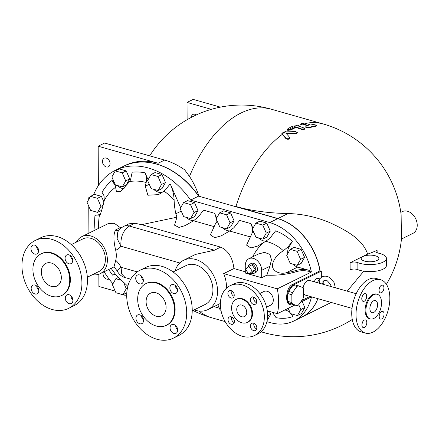 <?xml version="1.0" encoding="UTF-8"?>
<svg xmlns="http://www.w3.org/2000/svg" width="439" height="439" viewBox="0 0 439 439"><rect width="100%" height="100%" fill="white"/><g stroke="black" fill="none" stroke-linecap="round" stroke-linejoin="round"><path stroke-width="0.66" d="M231.32 290.667A4.011 2.941 -116.2 0 0 234.091 296.292M231.079 298.01A4.011 2.941 63.8 0 1 228.022 294.498A4.011 2.941 63.8 0 1 229.284 290.695A4.011 2.941 63.8 0 1 233.696 292.994A4.011 2.941 63.8 0 1 232.829 297.889A4.011 2.941 63.8 0 1 231.079 298.01M231.457 316.92A4.011 2.941 -116.2 0 0 234.228 322.544M234.377 321.447A4.011 2.941 63.8 0 1 232.972 324.141A4.011 2.941 63.8 0 1 228.56 321.842A4.011 2.941 63.8 0 1 229.421 316.942A4.011 2.941 63.8 0 1 232.681 317.693A4.011 2.941 63.8 0 1 234.377 321.447M253.907 323.296A4.011 2.941 -116.2 0 0 256.678 328.926M253.627 323.203A4.011 2.941 63.8 0 1 256.683 326.715A4.011 2.941 63.8 0 1 255.421 330.518A4.011 2.941 63.8 0 1 251.009 328.224A4.011 2.941 63.8 0 1 251.876 323.324A4.011 2.941 63.8 0 1 253.627 323.203M253.769 297.049A4.011 2.941 -116.2 0 0 253.621 298.147A4.011 2.941 -116.2 0 0 256.541 302.674M250.329 299.771A4.011 2.941 63.8 0 1 251.739 297.077A4.011 2.941 63.8 0 1 256.151 299.371A4.011 2.941 63.8 0 1 255.284 304.271A4.011 2.941 63.8 0 1 252.024 303.519A4.011 2.941 63.8 0 1 250.329 299.771M236.742 309.49A6.305 4.626 63.8 0 1 238.953 305.253A6.305 4.626 63.8 0 1 245.889 308.864A6.305 4.626 63.8 0 1 244.523 316.568A6.305 4.626 63.8 0 1 239.403 315.389A6.305 4.626 63.8 0 1 236.742 309.49M247.404 322.402L248.019 322.1A12.813 9.4 -116.2 0 0 250.784 306.449A12.813 9.4 -116.2 0 0 236.692 299.113L236.078 299.414A12.813 9.4 -116.2 0 0 231.583 308.024A12.813 9.4 -116.2 0 0 236.989 320.009A12.813 9.4 -116.2 0 0 247.404 322.402A12.813 9.4 -116.2 0 0 250.17 306.757A12.813 9.4 -116.2 0 0 236.078 299.414M220.362 304.359A27.745 20.353 63.8 0 1 230.091 285.718A27.745 20.353 63.8 0 1 260.612 301.609A27.745 20.353 63.8 0 1 254.615 335.495A27.745 20.353 63.8 0 1 232.066 330.304A27.745 20.353 63.8 0 1 220.362 304.359M254.615 335.495L257.907 333.87A27.745 20.353 -116.2 0 0 263.899 299.991A27.745 20.353 -116.2 0 0 233.378 284.099L230.091 285.718M259.839 293.51L263.894 291.512A7.606 5.581 63.8 0 1 272.262 295.87A7.606 5.581 63.8 0 1 270.622 305.16L266.566 307.157M377.09 250.301L376.163 250.954L375.954 251.679L376.662 252.491L378.407 253.133A16.397 6.157 179.7 0 1 386.43 258.373A16.397 6.157 179.7 0 1 375.921 264.179A16.397 6.157 179.7 0 1 357.845 262.632C355.173 261.776 352.583 261.825 350.086 262.774L367.641 254.126A108.389 40.69 -0.3 0 0 377.09 250.301L377.156 252.743M350.086 262.774L350.124 269.787C352.616 268.838 355.2 268.789 357.878 269.645L357.845 262.632M357.878 269.645A16.397 6.157 -0.3 0 0 375.954 271.192A16.397 6.157 -0.3 0 0 386.468 265.386L386.43 258.373M363.794 271.187L347.183 291.139M331.215 302.455L302.005 316.991A53.975 39.598 -116.2 0 0 317.885 298.668M315.893 126.212L315.893 125.73C316.365 125.099 315.367 124.709 312.892 124.572A108.707 61.57 105.9 0 0 310.582 125.011A107.253 78.685 -116.2 0 0 304.704 123.107L301.533 123.183L302.394 123.677A107.862 79.135 63.8 0 1 308.271 125.581A108.707 61.57 105.9 0 0 305.961 126.284C305.484 127.156 306.482 127.54 308.963 127.436A108.384 61.389 -74.1 0 1 315.893 125.73L316.283 125.494L316.289 125.977L315.893 126.212A107.873 61.098 105.9 0 0 308.968 127.908C306.482 128.012 305.484 127.628 305.967 126.75M307.536 125.79A107.352 78.762 -116.2 0 0 302.4 124.149L301.538 123.655L301.533 123.183M295.837 126.997A108.932 79.92 63.8 0 1 301.84 129.061L304.885 128.715L304.885 129.181L301.84 129.527A108.428 79.547 -116.2 0 0 295.842 127.469A108.438 61.422 105.9 0 0 290.969 129.977L288.445 130.246L287.578 129.609L287.578 129.143L288.439 129.779L290.964 129.51A108.943 61.707 -74.1 0 1 295.837 126.997L295.842 127.469M297.291 132.534L295.705 131.618A108.526 99.263 -156.7 0 0 286.277 131.124L281.822 133.22L282.184 133.977A107.829 40.602 80.2 0 1 286.085 138.329C288.247 139.185 289.4 138.839 289.537 137.281A108.312 40.783 -99.8 0 0 285.602 132.907A108.12 98.89 23.3 0 1 295.101 133.401L297.291 132.534L297.296 133.006L295.101 133.868A107.61 98.424 -156.7 0 0 286.069 133.385M289.537 137.758C289.4 139.317 288.247 139.668 286.085 138.806A107.319 40.41 -99.8 0 0 282.184 134.449L281.822 133.22M320.075 270.852A53.975 39.598 -116.2 0 0 277.882 218.551L235.93 206.506A94.067 35.318 -0.3 0 0 288.061 213.535C302.603 213.947 316.64 217.042 330.172 222.82C345.91 230.184 362.685 238.997 367.641 254.126M386.386 284.307A108.455 108.455 0 0 0 401.449 239.025L401.125 214.655A108.455 108.455 0 0 0 323.175 123.957L271.192 109.179A108.455 108.455 0 0 0 149.694 155.84M98.374 185.598L98.166 146.214L158.15 163.259A75.667 55.512 -116.2 0 0 125.071 165.514L123.535 166.271A75.667 55.512 -116.2 0 0 123.458 166.31M198.757 196.068A75.667 55.512 -116.2 0 0 123.535 166.271M98.166 146.214L104.625 143.032L164.609 160.076A75.667 55.512 -116.2 0 1 184.649 169.789L189.489 176.412C193.297 182.185 196.442 188.715 198.916 195.986M102.441 161.431A4.791 3.517 63.8 0 1 104.12 158.216A4.791 3.517 63.8 0 1 109.393 160.959A4.791 3.517 63.8 0 1 108.356 166.809A4.791 3.517 63.8 0 1 104.466 165.915A4.791 3.517 63.8 0 1 102.441 161.431M115.21 291.106L98.901 286.469L98.841 274.26M109.042 278.968A4.791 3.517 63.8 0 1 108.943 279.017A4.791 3.517 63.8 0 1 105.053 278.123A4.791 3.517 63.8 0 1 103.028 273.64A4.791 3.517 63.8 0 1 103.247 272.185M211.351 109.338L187.03 102.424L187.118 119.699M191.305 117.389A4.791 3.517 63.8 0 1 192.979 114.425A4.791 3.517 63.8 0 1 196.365 114.908M187.03 102.424L193.176 99.395L220.4 107.132M364.655 261.112A8.829 3.314 179.7 0 1 361.209 258.511A8.829 3.314 179.7 0 1 370.022 255.147A8.829 3.314 179.7 0 1 378.862 258.417A8.829 3.314 179.7 0 1 373.946 261.414A8.829 3.314 179.7 0 1 364.655 261.112M401.444 239.025L412.984 233.339A12.105 8.884 -116.2 0 0 415.601 218.556A12.105 8.884 -116.2 0 0 402.283 211.62L400.807 212.344M289.702 138.186L289.537 137.281M305.961 126.284L305.571 127.107M304.885 128.715L304.145 128.062A108.784 79.81 -116.2 0 0 298.147 125.998L296.512 125.702L292.84 126.136A108.96 61.712 105.9 0 0 287.968 128.643L287.578 129.143M319.921 270.923A53.975 39.598 -116.2 0 0 277.728 218.627L198.604 196.14A75.667 55.512 -116.2 0 0 123.381 166.348L115.386 170.288A75.667 55.512 63.8 0 1 190.608 200.08L269.738 222.568A53.975 39.598 63.8 0 1 311.394 272.021L309.66 271.532C305.198 270.402 300.786 270.429 296.413 271.615A39.153 14.701 -0.3 0 1 266.852 275.182L261.688 277.728L249.143 274.161M293.57 284.845L321.326 271.165L320.13 270.825L292.369 284.505A10.591 5.998 105.9 0 0 289.065 287.605C285.816 293.153 285.871 303.14 289.153 304.298A10.591 5.998 105.9 0 0 289.614 304.468L290.81 304.809A10.591 5.998 -74.1 0 1 287.408 295.48A10.591 5.998 -74.1 0 1 293.57 284.845L292.369 284.505M321.326 271.165L321.359 277.311M300.457 302.295L311.498 296.857A53.975 39.598 63.8 0 1 293.856 321.008L301.851 317.068A53.975 39.598 -116.2 0 0 317.776 298.635M88.914 233.136L88.771 206.226M88.738 199.493L88.727 197.737L89.594 197.984M126.745 296.83A75.667 55.512 63.8 0 1 123.606 294.344M112.955 283.824A75.667 55.512 63.8 0 1 104.092 271.768M293.856 321.008A53.975 39.598 63.8 0 1 270.259 322.621L266.923 321.672M219.313 308.14L213.963 306.62M272.421 312.272L276.049 317.649C281.959 318.835 287.512 318.478 292.698 316.579L291.518 313.885M98.555 228.384A75.667 75.667 0 0 1 98.797 220.18A61.509 45.129 63.8 0 1 99.368 215.527L99.335 215.428C98.984 214.984 97.529 214.951 94.983 215.335L100.257 214.528M116.659 185.302L115.358 185.938L112.038 180.445L114.381 182.684M117.295 185.477A12.61 9.252 -116.2 0 0 124.199 188.792M145.04 172.785A69.713 51.143 -116.2 0 0 132.183 172.198L130.559 179.776L129.653 181.532A61.509 45.129 63.8 0 1 146.165 182.481C146.867 179.425 146.494 176.193 145.04 172.785L148.091 179.754M153.612 189.264A12.61 9.252 -116.2 0 0 162.128 192.501M170.53 184.616A69.713 51.143 -116.2 0 0 169.915 184.161L165.668 189.643L164.027 191.102A61.509 45.129 63.8 0 1 174.124 199.964C173.904 194.806 172.708 189.692 170.53 184.616L180.654 207.751M186.136 217.321A12.61 9.252 -116.2 0 0 193.78 220.641M265.809 241.307C272.389 242.921 278.249 246.059 283.38 250.729L288.072 246.839L292.303 241.395C287.09 236.544 281.52 233.027 275.593 230.843L269.996 238.108L265.809 241.307L257.446 246.12L250.834 247.975L246.57 245.138L252.151 233.049C252.732 230.151 252.337 227.012 250.965 223.632L239.65 220.416L233.971 227.643L229.619 231.024L221.256 235.836L214.644 237.691L210.385 234.854L216.015 222.54C216.487 219.681 216.026 216.603 214.633 213.305L216.701 218.035M222.205 227.572A12.61 9.252 -116.2 0 0 229.849 230.892M250.965 223.632L252.919 228.269M258.395 237.856A12.61 9.252 -116.2 0 0 266.039 241.176M292.303 241.395L289.658 246.059A12.61 9.252 -116.2 0 0 287.71 253.665M292.714 264.086A12.61 9.252 -116.2 0 0 297.719 267.071L309.369 270.386C304.88 269.244 300.435 269.266 296.034 270.446A38.692 14.525 179.7 0 1 286.135 272.784C280.225 274.424 271.368 271.483 272.542 264.262C273.804 258.977 277.415 254.461 283.38 250.729M93.556 194.861A75.667 55.512 63.8 0 1 115.386 170.288M302.169 301.45L304.847 307.563L301.423 313.594L297.422 315.564L300.852 309.533L298.729 304.682M269.595 311.816L270.704 314.34L267.192 320.415M183.584 202.593L187.585 200.623L194.51 202.588L198.011 210.588L194.581 216.614L190.586 218.584L183.661 216.619L180.16 208.618L183.584 202.593L190.51 204.558L194.011 212.558L190.586 218.584M151.054 174.535L155.055 172.565L161.98 174.53L165.481 182.531L162.051 188.556L158.056 190.526L151.131 188.561L147.63 180.561L151.054 174.535L157.985 176.5L161.481 184.501L158.056 190.526M219.654 212.844L223.654 210.874L230.579 212.838L234.08 220.839L230.651 226.864L226.656 228.834L219.73 226.87L216.229 218.869L219.654 212.844L226.579 214.808L230.08 222.809L226.656 228.834M290.163 249.357L294.157 247.387L301.083 249.357L304.584 257.353L301.159 263.384L297.159 265.354L290.234 263.384L286.733 255.388L290.163 249.357L297.088 251.327L300.589 259.323L297.159 265.354M255.844 223.127L259.844 221.157L266.769 223.122L270.27 231.123L266.841 237.148L262.846 239.118L255.921 237.153L252.42 229.153L255.844 223.127L262.769 225.092L266.27 233.093L262.846 239.118M101.87 209.754L101.513 210.38L97.518 212.35L90.593 210.385L87.092 202.384L90.516 196.359L94.517 194.389L101.442 196.354L103.878 201.924M115.292 170.908L119.287 168.938L126.212 170.903L129.714 178.903L126.289 184.929L122.289 186.899L115.364 184.934L111.863 176.933L115.292 170.908L122.218 172.873L125.719 180.873L122.289 186.899M217.815 304.721L220.164 310.088L220.954 310.313M288.198 308.337L290.497 313.594L297.422 315.564M304.847 307.563L300.852 309.533M270.704 314.34L267.636 315.855M121.109 280.208L115.858 278.716L112.428 284.746L115.929 292.742L122.854 294.712L126.284 288.681L123.611 282.584M118.354 277.486L115.858 278.716M126.811 292.764L122.854 294.712M127.42 288.121L126.284 288.681M194.51 202.588L190.51 204.558M198.011 210.588L194.011 212.558M161.98 174.53L157.985 176.5M165.481 182.531L161.481 184.501M230.579 212.838L226.579 214.808M234.08 220.839L230.08 222.809M301.083 249.357L297.088 251.327M304.584 257.353L300.589 259.323M266.769 223.122L262.769 225.092M270.27 231.123L266.27 233.093M90.516 196.359L97.447 198.324L100.943 206.325L97.518 212.35M101.442 196.354L97.447 198.324M103.039 205.293L100.943 206.325M126.212 170.903L122.218 172.873M129.714 178.903L125.719 180.873M111.127 268.3A75.667 75.667 0 0 0 116.928 275.944L127.842 286.283M108.724 269.486A69.713 51.143 -116.2 0 0 112.532 275.105L115.819 273.974M292.698 316.579L291.062 313.753M290.042 312.563L288.412 311.174L284.988 309.918M289.257 310.757L288.412 311.174M129.653 181.532L120.467 191.711L116.384 191.393L115.358 185.938M112.038 180.445A69.713 51.143 -116.2 0 0 102.018 192.315L104.054 195.783L104.213 200.596C102.66 207.91 99.285 218.32 99.368 215.527L99.532 215.697M164.027 191.102L158.572 194.614L147.872 195.229L145.282 186.235A69.554 47.176 -111.4 0 1 146.165 182.481M214.633 213.305L203.542 210.155L198.362 216.877L193.55 220.773L185.187 225.586L179.024 227.44L174.552 225.191L176.922 217.212L175.858 213.76A51.829 35.153 -111.4 0 1 174.124 199.964M181.247 211.104L175.858 213.76M123.562 226.458A12.61 9.252 -116.2 0 1 123.694 226.387C120.972 228.11 120.994 227.49 117.773 231.869L117.153 238.602L120.944 246.246C120.374 237.153 123.129 230.409 129.209 226.014A12.61 9.252 -116.2 0 0 123.694 226.387L128.852 223.846L134.916 223.199A70.492 26.466 -0.3 0 0 141.627 224.658L176.922 217.212M141.627 224.658L220.669 247.119L214.38 250.219L195.503 254.422L183.606 260.283A27.492 20.167 -116.2 0 0 175.046 271M226.442 288.247A27.492 20.167 -116.2 0 0 223.676 273.612L233.938 268.553C232.654 257.677 228.231 250.537 220.669 247.119M233.938 268.553L245.286 271.779M76.457 242.076A20.682 15.173 63.8 0 1 81.852 236.616L108.576 223.446L114.316 223.297L120.988 228.137M104.213 200.596A61.509 45.129 63.8 0 1 115.441 187.382M217.514 221.805L216.015 222.54M253.769 232.247L252.151 233.049M261.688 277.728L261.649 270.32A10.338 7.589 -116.2 0 0 257.287 260.645A10.338 7.589 -116.2 0 0 248.886 258.714L258.423 254.011L264.508 252.365L269.908 254.395L271.467 259.734L269.908 266.253L266.852 275.182M289.658 246.059L288.072 246.839M90.127 197.051L88.727 197.737M198.604 196.14L190.608 200.08M293.241 304.661A10.591 5.998 -74.1 0 1 290.81 304.809M310.011 296.429L301.769 300.49M314.247 281.783A5.043 2.859 -74.1 0 1 318.143 278.403L319.768 278.864M303.086 287.94A7.622 4.319 -74.1 0 1 309.539 280.444A7.622 4.319 -74.1 0 1 309.627 280.466L356.194 293.702M352.029 308.37L305.462 295.134A7.622 4.319 -74.1 0 1 305.368 295.107A7.622 4.319 -74.1 0 1 303.552 293.345M297.055 305.742L288.593 302.899A10.465 5.926 -74.1 0 1 287.885 301.395L287.847 293.598A10.465 5.926 -74.1 0 1 288.533 291.408L292.956 285.323A10.465 5.926 -74.1 0 1 294.355 284.631L302.817 287.479A10.465 5.926 -74.1 0 1 303.525 288.977L303.569 296.775A10.465 5.926 -74.1 0 1 302.877 298.964L298.454 305.056A10.465 5.926 -74.1 0 1 297.055 305.742L292.594 304.035A10.465 5.926 -74.1 0 1 291.886 302.531L291.842 294.734A10.465 5.926 -74.1 0 1 292.533 292.544L296.956 286.458A10.465 5.926 -74.1 0 1 298.355 285.767M319.57 283.298L319.148 280.038L319.581 279.391M287.885 301.395L291.886 302.531M288.593 302.899L292.594 304.035M287.847 293.598L291.842 294.734M288.533 291.408L292.533 292.544M292.956 285.323L296.956 286.458M223.676 273.612L277.267 288.84L311.394 272.021M277.267 288.84A53.975 39.598 63.8 0 1 277.366 313.676L294.778 305.094M248.82 274.068L245.297 273.069L245.258 265.661A10.338 7.589 -116.2 0 1 248.886 258.714M116.966 270.654C118.942 274.359 121.674 276.669 125.159 277.591L121.729 274.035L121.054 267.285L116.966 270.654L114.019 266.786L115.748 260.316A20.682 15.173 -116.2 0 0 115.698 250.219C113.333 240.363 113.344 233.575 115.731 229.849A5.043 3.699 63.8 0 0 118.541 230.716M194.197 309.863A27.492 20.167 -116.2 0 0 207.91 309.599A27.492 20.167 -116.2 0 0 213.853 276.027A27.492 20.167 -116.2 0 0 183.606 260.283M247.931 267.192A5.043 3.699 63.8 0 1 249.687 264.223L251.223 263.466A5.043 3.699 63.8 0 1 256.771 266.352A5.043 3.699 63.8 0 1 255.685 272.515L254.148 273.272A5.043 3.699 63.8 0 1 251.212 273.14M249.687 264.223A5.043 3.699 63.8 0 1 255.235 267.11A5.043 3.699 63.8 0 1 254.148 273.272M248.908 266.319L251.981 264.805L255.399 269.738L252.024 272.74L248.951 274.254L245.538 269.321L248.908 266.319L252.321 271.253L248.951 274.254M277.366 313.676L267.302 310.817M263.576 291.672A7.622 5.592 63.8 0 1 264.058 291.419A7.622 5.592 63.8 0 1 272.273 295.864A7.622 5.592 63.8 0 1 270.797 305.083A7.622 5.592 63.8 0 1 270.298 305.319M81.852 236.616A20.682 15.173 63.8 0 1 106.781 254.615A20.682 15.173 63.8 0 1 100.13 273.722A20.682 15.173 63.8 0 1 92.519 274.671M71.283 244.622L82.96 238.871A18.169 13.329 63.8 0 1 102.945 249.275A18.169 13.329 63.8 0 1 99.022 271.467L87.345 277.218M173.081 271.966L186.185 265.513A21.659 15.892 63.8 0 1 186.674 265.282A21.659 15.892 63.8 0 1 210.018 277.914A21.659 15.892 63.8 0 1 205.809 304.123A21.659 15.892 63.8 0 1 205.337 304.37L192.233 310.828M255.399 269.738L252.321 271.253M68.665 308.348L74.196 305.621A37.831 27.756 -116.2 0 0 82.373 259.416A37.831 27.756 -116.2 0 0 40.756 237.746L35.219 240.473A37.831 27.756 63.8 0 1 76.836 262.143A37.831 27.756 63.8 0 1 68.665 308.348A37.831 27.756 63.8 0 1 37.919 301.275A37.831 27.756 63.8 0 1 21.95 265.886A37.831 27.756 63.8 0 1 35.219 240.473M36.503 246.136A4.818 3.534 -116.2 0 0 38.577 250.356M36.711 286.041A4.818 3.534 -116.2 0 0 38.786 290.256M70.838 295.738A4.818 3.534 -116.2 0 0 72.918 299.958M70.63 255.838A4.818 3.534 -116.2 0 0 72.709 260.053M30.955 248.523A4.818 3.534 -116.2 0 0 32.985 253.029A4.818 3.534 -116.2 0 0 36.903 253.929A4.818 3.534 -116.2 0 0 37.941 248.046A4.818 3.534 -116.2 0 0 32.645 245.286A4.818 3.534 -116.2 0 0 30.955 248.523M61.592 295.551L62.206 295.249A23.229 17.044 -116.2 0 0 67.227 266.879A23.229 17.044 -116.2 0 0 41.672 253.572L41.057 253.874A23.229 17.044 -116.2 0 0 32.914 269.48A23.229 17.044 -116.2 0 0 42.715 291.205A23.229 17.044 -116.2 0 0 61.592 295.551A23.229 17.044 -116.2 0 0 66.613 267.181A23.229 17.044 -116.2 0 0 41.057 253.874M65.082 258.225A4.818 3.534 -116.2 0 0 67.118 262.731A4.818 3.534 -116.2 0 0 71.03 263.63A4.818 3.534 -116.2 0 0 72.073 257.748A4.818 3.534 -116.2 0 0 66.772 254.988A4.818 3.534 -116.2 0 0 65.082 258.225M65.29 298.125A4.818 3.534 -116.2 0 0 67.326 302.63A4.818 3.534 -116.2 0 0 71.239 303.53A4.818 3.534 -116.2 0 0 72.281 297.647A4.818 3.534 -116.2 0 0 66.98 294.887A4.818 3.534 -116.2 0 0 65.29 298.125M31.164 288.428A4.818 3.534 -116.2 0 0 33.194 292.934A4.818 3.534 -116.2 0 0 37.112 293.834A4.818 3.534 -116.2 0 0 38.149 287.951A4.818 3.534 -116.2 0 0 32.854 285.191A4.818 3.534 -116.2 0 0 31.164 288.428M41.332 271.873A12.61 9.252 63.8 0 1 45.755 263.4A12.61 9.252 63.8 0 1 59.627 270.622A12.61 9.252 63.8 0 1 56.9 286.025A12.61 9.252 63.8 0 1 46.649 283.665A12.61 9.252 63.8 0 1 41.332 271.873M361.862 297.686A4.011 2.272 105.9 0 0 362.307 296.116M364.244 301.225A4.011 2.272 -74.1 0 1 363.13 301.368A4.011 2.272 -74.1 0 1 362.038 296.89A4.011 2.272 -74.1 0 1 365.319 293.653A4.011 2.272 -74.1 0 1 366.603 297.208A4.011 2.272 -74.1 0 1 364.244 301.225M356.013 314.714A27.745 15.716 -74.1 0 1 380.509 279.692A27.745 15.716 -74.1 0 1 388.038 310.675A27.745 15.716 -74.1 0 1 365.341 333.069A27.745 15.716 -74.1 0 1 356.013 314.714M366.806 322.555A4.011 2.272 -74.1 0 1 363.267 327.615A4.011 2.272 -74.1 0 1 362.175 323.137A4.011 2.272 -74.1 0 1 365.457 319.899A4.011 2.272 -74.1 0 1 366.806 322.555M381.606 311.536A4.011 2.272 -74.1 0 1 382.72 311.394A4.011 2.272 -74.1 0 1 383.807 315.871A4.011 2.272 -74.1 0 1 380.525 319.109A4.011 2.272 -74.1 0 1 379.241 315.553A4.011 2.272 -74.1 0 1 381.606 311.536M379.044 290.206A4.011 2.272 -74.1 0 1 382.583 285.147A4.011 2.272 -74.1 0 1 383.67 289.625A4.011 2.272 -74.1 0 1 380.388 292.862A4.011 2.272 -74.1 0 1 379.044 290.206M377.227 294.284L376.426 294.059A12.813 7.254 105.9 0 0 365.116 310.23A12.813 7.254 105.9 0 0 369.424 318.709L370.22 318.933A12.813 7.254 105.9 0 0 380.706 308.59A12.813 7.254 105.9 0 0 377.227 294.284A12.813 7.254 105.9 0 0 365.912 310.455A12.813 7.254 105.9 0 0 370.22 318.933M361.999 323.933A4.011 2.272 105.9 0 0 362.444 322.369M379.263 315.427A4.011 2.272 105.9 0 0 379.708 313.863M379.126 289.18A4.011 2.272 105.9 0 0 379.57 287.611M380.509 279.692L376.228 278.48A27.745 15.716 105.9 0 0 351.732 313.501A27.745 15.716 105.9 0 0 361.061 331.851L365.341 333.069M369.879 308.502A6.305 3.572 -74.1 0 1 375.449 300.545A6.305 3.572 -74.1 0 1 377.161 307.585A6.305 3.572 -74.1 0 1 371.998 312.672A6.305 3.572 -74.1 0 1 369.879 308.502M146.099 301.648A12.61 9.252 63.8 0 1 150.522 293.175A12.61 9.252 63.8 0 1 164.395 300.397A12.61 9.252 63.8 0 1 161.673 315.8A12.61 9.252 63.8 0 1 151.422 313.441A12.61 9.252 63.8 0 1 146.099 301.648M137.681 299.255A23.229 17.044 -116.2 0 0 147.482 320.98A23.229 17.044 -116.2 0 0 166.365 325.321A23.229 17.044 -116.2 0 0 171.38 296.956A23.229 17.044 -116.2 0 0 145.83 283.649A23.229 17.044 -116.2 0 0 137.681 299.255M166.365 325.321L166.979 325.019A23.229 17.044 -116.2 0 0 172 296.649A23.229 17.044 -116.2 0 0 146.445 283.347L145.83 283.649M126.717 295.661A37.831 27.756 63.8 0 1 139.986 270.248A37.831 27.756 63.8 0 1 181.609 291.913A37.831 27.756 63.8 0 1 173.432 338.118A37.831 27.756 63.8 0 1 142.686 331.044A37.831 27.756 63.8 0 1 126.717 295.661M169.855 287.995A4.818 3.534 -116.2 0 0 171.885 292.5A4.818 3.534 -116.2 0 0 175.803 293.4A4.818 3.534 -116.2 0 0 176.84 287.518A4.818 3.534 -116.2 0 0 171.539 284.763A4.818 3.534 -116.2 0 0 169.855 287.995M170.063 327.9A4.818 3.534 -116.2 0 0 172.093 332.405A4.818 3.534 -116.2 0 0 176.012 333.305A4.818 3.534 -116.2 0 0 177.049 327.423A4.818 3.534 -116.2 0 0 171.753 324.662A4.818 3.534 -116.2 0 0 170.063 327.9M135.931 318.198A4.818 3.534 -116.2 0 0 137.967 322.703A4.818 3.534 -116.2 0 0 141.879 323.609A4.818 3.534 -116.2 0 0 142.922 317.721A4.818 3.534 -116.2 0 0 137.621 314.966A4.818 3.534 -116.2 0 0 135.931 318.198M135.722 278.299A4.818 3.534 -116.2 0 0 137.758 282.804A4.818 3.534 -116.2 0 0 141.671 283.704A4.818 3.534 -116.2 0 0 142.713 277.821A4.818 3.534 -116.2 0 0 137.412 275.061A4.818 3.534 -116.2 0 0 135.722 278.299M173.432 338.118L178.969 335.391A37.831 27.756 -116.2 0 0 187.14 289.186A37.831 27.756 -116.2 0 0 145.523 267.521L139.986 270.248M141.27 275.911A4.818 3.534 -116.2 0 0 143.35 280.126M141.479 315.811A4.818 3.534 -116.2 0 0 143.558 320.031M175.611 325.513A4.818 3.534 -116.2 0 0 177.685 329.727M175.397 285.608A4.818 3.534 -116.2 0 0 177.477 289.828M305.659 123.381A108.455 61.427 -74.1 0 1 323.175 123.957M352.265 319.449A108.455 108.455 0 0 1 263.883 332.597A108.455 61.427 -74.1 0 1 261.161 331.703M297.39 125.817A108.455 61.427 -74.1 0 1 302.4 124.149M286.996 131.135A108.455 61.427 -74.1 0 1 288.445 130.246M235.93 206.506A108.455 61.427 -74.1 0 1 282.184 134.449M277.882 218.551L288.061 213.535M158.15 163.259L164.609 160.076M189.489 176.412A108.455 61.427 -74.1 0 1 271.192 109.179M192.962 310.466A108.455 108.455 0 0 0 211.9 317.825A108.455 61.427 -74.1 0 1 198.938 311.037M295.101 133.401L295.101 133.868M282.184 133.977A108.96 61.712 -74.1 0 1 286.277 131.124M286.085 138.329L286.085 138.806M282.151 133.95L282.156 134.422M302.273 123.644L302.273 124.116M308.963 127.436L308.968 127.908M302.394 123.677A108.96 61.712 -74.1 0 1 304.704 123.107M290.964 129.51L290.969 129.977M301.84 129.061L301.84 129.527M288.439 129.779A108.96 61.712 -74.1 0 1 296.512 125.702M94.983 215.335A69.713 51.143 -116.2 0 0 95.033 230.118M309.66 271.532L309.369 270.386M99.971 215.115L99.335 215.428M149.255 184.276L145.282 186.235M252.634 256.864A37.326 21.143 -74.1 0 1 263.729 242.531M229.619 231.024L250.159 236.862M193.55 220.773L213.969 226.579M296.034 270.446L296.413 271.615M297.719 267.071L286.135 272.784M319.148 280.038A5.043 2.859 105.9 0 0 317.446 282.689M323.126 284.307A4.033 2.288 105.9 0 0 322.879 281.454M319.521 281.761A4.033 2.288 105.9 0 0 318.802 283.078M277.728 218.627L269.738 222.568M137.231 271.884L121.054 267.285A21.187 15.541 -116.2 0 0 115.748 260.316M115.698 250.219A21.187 15.541 -116.2 0 0 120.944 246.246L179.792 262.972M214.38 250.219L129.209 226.014L134.916 223.199M120.341 227.578L115.731 229.849M261.649 270.32L269.908 266.253M263.883 332.597L261.051 331.796M225.152 321.595L211.9 317.825M319.224 279.714C321.765 275.966 325.178 275.187 329.448 277.388L334.035 282.475L335.38 287.786M322.188 284.038L323.977 280.439L327.39 280.856L330.518 284.472L331.209 286.601M323.302 284.357L323.126 281.119M267.417 311.701L270.89 311.838M125.153 277.591L130.707 279.166M220.367 303.464L207.91 309.599M114.091 266.841L100.13 273.722"/></g></svg>
